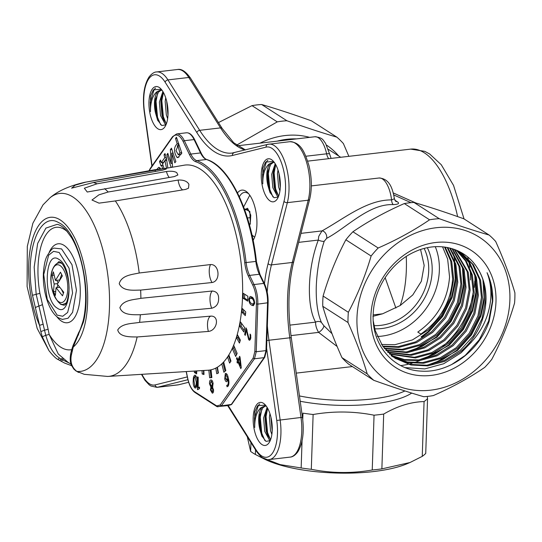<?xml version="1.0" encoding="UTF-8"?>
<svg xmlns="http://www.w3.org/2000/svg" width="542" height="542" viewBox="0 0 542 542"><rect width="100%" height="100%" fill="white"/><g stroke="black" fill="none" stroke-linecap="round" stroke-linejoin="round"><path stroke-width="0.81" d="M167.796 167.674L166.401 157.891L164.971 153.555L164.063 154.849L164.754 157.681L161.292 162.62L160.432 160.019L159.517 161.651L160.988 165.859M161.137 165.73L161.665 165.588L162.62 168.487M162.973 165.147L161.482 165.324L163.067 165.425M160.649 168.799L158.806 167.275L156.807 169.416M175.54 138.508L177.173 143.826C173.745 147.167 173.643 151.652 176.882 157.288L177.884 157.661L181.821 153.122L176.448 137.214L175.54 138.508L176.882 138.352M172.065 167.011L172.492 166.408L171.753 153.135L174.815 162.783L175.879 161.591L171.448 148.162L170.371 149.687L171.17 163.515L167.81 153.332L166.902 154.626L171.042 167.173M197.464 389.644L197.491 376.866L198.203 377.225L198.176 387.916L199.497 387.09L199.49 388.641L197.877 389.596M251.61 305.132C249.991 304.421 249.056 302.402 248.798 299.082L250.14 296.433L251.732 296.955C253.399 297.653 254.361 299.699 254.632 303.093L253.338 305.722L251.61 305.132L253.927 304.861L252.951 304.082M227.057 381.48C226.116 382.063 225.357 381.229 224.767 378.98L225.289 373.607C226.556 373.187 227.532 374.549 228.216 377.706C229.246 381.48 229.158 384.373 227.952 386.385L227.064 386.751L226.719 385.348L227.62 385.138C228.453 383.648 228.494 381.554 227.748 378.858L227.057 381.48L226.57 381.724M226.719 385.348L228.697 385.016M226.271 373.492L225.289 373.607L225.77 373.363M243.324 293.337L247.863 296.257A110.988 47.5 83.3 0 1 247.701 301.183L243.162 298.263A100.663 43.082 -96.7 0 0 243.324 293.337M240.526 321.941L244.74 327.761A110.988 47.5 83.3 0 1 243.886 331.995L239.672 326.176A100.663 43.082 -96.7 0 0 240.526 321.941M233.27 346.081A100.663 43.082 -96.7 0 0 233.663 345.207L237.139 353.357A110.988 47.5 83.3 0 1 235.675 356.48L232.24 348.431M223.67 361.921L225.811 370.532A110.988 47.5 83.3 0 1 223.88 372.246L221.786 363.831M211.028 369.813L211.854 377.605A110.988 47.5 83.3 0 1 209.646 377.74L208.839 370.159M196.732 371.162L196.644 373.892A110.988 47.5 83.3 0 1 194.375 372.435L194.409 371.345M242.416 308.615L245.736 311.928A108.407 46.395 83.3 0 1 245.323 315.634L242.003 312.321A100.663 43.082 -96.7 0 0 242.416 308.615M237.457 334.78L240.377 340.085A108.407 46.395 83.3 0 1 239.435 343.059L236.515 337.761A100.663 43.082 -96.7 0 0 237.457 334.78M228.887 354.827L230.967 361.121A108.407 46.395 83.3 0 1 229.591 363.079L227.559 356.921M217.417 367.191L218.426 372.977A108.407 46.395 83.3 0 1 216.753 373.729L215.77 368.106M203.839 370.586L203.988 374.502A108.407 46.395 83.3 0 1 202.18 373.96L202.058 370.728M209.537 383.838C209.395 381.392 209.856 380.098 210.926 379.956C212.01 379.983 212.742 381.209 213.114 383.634L212.45 387.063L213.528 389.827C213.636 391.913 213.236 393.031 212.328 393.187L210.425 390.003L210.906 387.151L209.537 383.838L210.208 383.763M240.072 357.32L241.278 367.598L240.804 368.614L237.958 361.941L237.41 363.099L236.962 362.042L237.504 360.884L236.488 358.513L236.935 357.564L237.952 359.935L239.645 356.318L240.072 357.32M246.278 328.283L248.886 338.276L249.516 338.709L250.201 337.524L250.079 334.068L250.722 334.956L250.729 338.438L249.625 340.315L248.67 339.671L246.325 330.132L245.269 335.383L244.672 334.57L246.014 327.924L246.278 328.283M193.25 380.45C193.223 376.873 193.934 375.166 195.391 375.315C196.712 376.934 197.241 379.353 196.99 382.571C197.031 386.256 196.312 388.031 194.829 387.896C193.487 386.229 192.959 383.743 193.25 380.45L194.002 380.362M194.774 375.139L195.391 375.315M195.452 388.079L194.829 387.896L195.98 387.76M237.504 192.905A27.1 11.599 83.3 0 1 247.687 192.688A27.1 11.599 83.3 0 1 256.522 215.689A27.1 11.599 83.3 0 1 253.222 240.106A27.1 11.599 83.3 0 1 253.114 240.282M152.241 89.145A21.68 9.282 83.3 0 1 160.649 88.624A21.68 9.282 83.3 0 1 167.715 107.025A21.68 9.282 83.3 0 1 165.073 126.557A21.68 9.282 83.3 0 1 164.748 127.045A21.68 9.282 83.3 0 1 151.272 118.386A21.68 9.282 83.3 0 1 152.241 89.145M264.543 161.347A21.68 9.282 83.3 0 1 272.944 160.818A21.68 9.282 83.3 0 1 280.011 179.219A21.68 9.282 83.3 0 1 277.375 198.758A21.68 9.282 83.3 0 1 277.05 199.246A21.68 9.282 83.3 0 1 263.575 190.581A21.68 9.282 83.3 0 1 264.543 161.347M248.731 193.84A24.519 10.494 -96.7 0 0 244.476 192.41A24.519 10.494 -96.7 0 0 240.242 195.33A24.519 10.494 -96.7 0 0 239.368 196.787M162.112 90.351L160.412 90.202L156.597 91.971C152.444 95.873 150.405 102.431 150.493 111.645L150.513 96.009L153.359 89.87L161.259 89.274M158.352 91.015A17.554 7.513 -96.7 0 0 157.139 92.323A17.554 7.513 -96.7 0 0 155.5 112.905L157.58 120.019L161.74 125.527L165.954 124.87M274.408 162.553L272.707 162.404L268.9 164.172C264.74 168.067 262.707 174.626 262.789 183.846L262.809 168.21L265.655 162.072L273.554 161.475M270.648 163.217A17.554 7.513 -96.7 0 0 269.442 164.524A17.554 7.513 -96.7 0 0 267.795 185.107L269.875 192.22L274.035 197.728L278.249 197.071M252.26 236.258L253.304 236.136M279.103 173.928L280.309 186.753M273.696 170.317L273.405 172.966L274.923 188.982L276 192.254M267.904 170.994L267.613 173.643L269.13 189.659L270.255 193.033M278.947 173.257L280.268 187.579M275.776 164.748L273.507 171.279L273.127 174.165L274.272 187.539L275.6 191.38L278.71 195.926M273.439 162.383L270.715 164.375L267.714 171.956L267.335 174.842L267.795 185.107M275.18 163.718L271.684 174.334L272.822 187.708L277.396 196.197L278.385 196.753M278.005 169.978L277.477 173.657L278.615 187.031L279.936 190.852M279.835 177.884L280.302 182.81M275.682 164.91L274.13 172.884L275.641 188.901L278.385 195.655M269.889 165.588L268.337 173.555L269.848 189.571L272.972 196.949M267.863 160.269L266.447 161.706L262.545 174.233L262.789 183.846M166.807 101.727L168.013 114.552M161.401 98.116L161.109 100.765L162.62 116.781L163.704 120.053M155.608 98.793L155.317 101.442L156.828 117.458L157.952 120.832M166.645 101.056L167.973 115.378M163.481 92.546L161.211 99.078L160.832 101.964L161.977 115.338L163.305 119.179L166.408 123.725M161.143 90.182L158.413 92.174L155.418 99.755L155.039 102.641L155.5 112.905M162.885 91.517L159.382 102.133L160.527 115.507L165.093 123.996L166.089 124.558M165.71 97.784L165.174 101.456L166.319 114.829L167.634 118.651M167.539 105.683L168 110.609M163.386 92.709L161.834 100.683L163.345 116.699L166.089 123.454M157.593 93.387L156.042 101.361L157.553 117.37L160.676 124.748M155.568 88.068L154.152 89.505L150.249 102.031L150.493 111.645M256.461 404.982A21.68 9.282 83.3 0 1 264.862 404.454A21.68 9.282 83.3 0 1 271.928 422.855A21.68 9.282 83.3 0 1 269.293 442.387A21.68 9.282 83.3 0 1 268.967 442.882A21.68 9.282 83.3 0 1 255.492 434.217A21.68 9.282 83.3 0 1 256.461 404.982M266.325 406.188L264.625 406.039L260.817 407.808C256.657 411.703 254.625 418.261 254.706 427.482L254.726 411.845L257.572 405.701L265.472 405.104M262.572 406.852A17.554 7.513 -96.7 0 0 261.359 408.16A17.554 7.513 -96.7 0 0 259.713 428.742L261.793 435.849L265.953 441.364L270.167 440.707M271.02 417.564L272.226 430.389M265.614 413.952L265.323 416.602L266.84 432.618L267.924 435.883M259.821 414.63L259.53 417.279L261.048 433.288L262.172 436.669M270.865 416.886L272.186 431.215M267.701 408.383L265.424 414.915L265.052 417.801L266.19 431.168L267.518 435.016L270.627 439.562M265.356 406.019L262.633 408.011L259.632 415.585L259.259 418.478L259.713 428.742M267.098 407.354L263.602 417.97L264.74 431.337L269.313 439.833L270.302 440.389M269.923 413.614L269.394 417.293L270.533 430.666L271.854 434.488M271.752 421.513L272.219 426.439M267.599 408.546L266.047 416.513L267.565 432.53L270.302 439.284M261.806 409.224L260.255 417.191L261.772 433.207L264.889 440.578M259.781 403.905L258.365 405.335L254.462 417.868L254.706 427.482M253.006 239.767A24.519 10.494 -96.7 0 0 253.974 238.744M302.754 419.657L302.971 413.153A92.919 27.845 1.9 0 0 313.12 414.508C333.642 410.965 353.946 411.202 374.055 415.199A92.919 27.845 1.9 0 0 378.939 414.677A92.919 27.845 1.9 0 0 383.689 414.074L381.873 468.877L410.016 462.509L422.252 456.364A92.919 27.845 1.9 0 0 425.734 453.424L427.55 398.621A92.919 27.845 1.9 0 1 424.074 401.561C410.789 401.947 397.327 406.114 383.689 414.074M427.286 396.419L427.55 398.621M410.016 462.509L407.103 463.742A85.175 25.528 -178.1 0 1 373.573 471.56A85.175 25.528 -178.1 0 1 264.259 458.999L255.37 454.46A92.919 27.845 1.9 0 1 250.648 451.425L247.301 436.791M374.055 415.199L372.232 470.002A92.919 27.845 1.9 0 0 377.124 469.48A92.919 27.845 1.9 0 0 381.873 468.877M372.232 470.002C351.88 473.539 331.568 473.308 311.304 469.311A92.919 27.845 1.9 0 1 301.156 467.956L280.119 464.602L259.13 456.425M424.074 401.561L422.252 456.364M313.12 414.508L311.304 469.311M302.05 440.931L301.156 467.956M255.519 449.853L255.37 454.46M250.946 442.584L250.648 451.425M337.138 346.487L318.608 332.388C316.514 328.872 315.505 325.457 315.579 322.131C306.359 305.702 307.551 268.215 318.303 240.072L318.75 236.319L321.975 230.912C343.879 218.812 366.887 199.646 391.575 199.917L394.407 198.772L395.524 201.157M393.235 192.938L415.944 203.02M236.576 145.154L277.26 121.875A92.919 79.227 122.7 0 1 286.901 120.751C305.207 127.302 321.846 132.763 336.819 137.126A92.919 79.227 122.7 0 1 343.391 143.569L348.872 156.333M218.473 122.573L252.003 105.636A92.919 79.227 122.7 0 1 261.637 104.511C276.474 108.827 293.114 114.287 311.555 120.886L336.819 137.126M372.903 316.325L382.598 313.804L400.159 305.559L412.808 294.923L421.364 281.244L424.183 265.438L420.572 249.544M373.987 325.613A51.619 44.017 122.7 0 0 380.741 325.349A51.619 44.017 122.7 0 0 424.162 248.466M427.347 247.721A54.2 46.212 -57.3 0 1 381.798 328.54A54.2 46.212 -57.3 0 1 374.718 328.818M377.307 336.494A62.201 53.035 122.7 0 0 439.352 270.343A62.201 53.035 122.7 0 0 435.287 246.691M442.55 246.813L447.638 259.029L449.562 276.908C447.746 299.997 437.164 318.391 417.794 332.077L420.883 334.062C440.246 320.376 450.836 301.982 452.645 278.893L450.727 261.014L444.555 247.037M445.212 247.132L451.757 261.678L453.674 279.557L450.131 298.073L441.445 315.397L428.451 329.827L412.394 339.936L394.84 344.719L381.534 344.482M447.143 247.45L454.846 263.663L456.764 281.542L453.214 300.058L444.528 317.382L431.534 331.812L415.484 341.921L397.93 346.704L382.652 346.128M447.773 247.572L455.869 264.327L457.794 282.199L454.243 300.715L445.558 318.046L432.563 332.476L416.513 342.585L398.953 347.368L383.038 346.663M449.623 247.985L458.959 266.312L460.876 284.184L457.333 302.7L448.647 320.031L435.653 334.461L419.603 344.57L402.042 349.353L384.217 348.221M450.226 248.141L459.989 266.969L461.906 284.848L458.363 303.364L449.677 320.688L436.683 335.119L420.626 345.227L403.072 350.017L384.624 348.723M452.001 248.636L463.078 268.954L464.995 286.833L461.445 305.349L452.76 322.673L439.765 337.104L423.715 347.212L406.161 351.995L385.863 350.186M452.57 248.812L464.108 269.618L466.025 287.497L462.475 306.006L453.789 323.337L440.795 337.768L424.745 347.876L407.191 352.659L386.283 350.66M454.243 249.374L467.19 271.603L469.108 289.482L465.564 307.992L456.879 325.322L443.884 339.753L427.834 349.861L410.274 354.644L387.584 352.036M454.779 249.571L468.22 272.26L470.138 290.139L466.594 308.655L457.909 325.986L444.914 340.417L428.864 350.525L411.303 355.308L388.025 352.483M456.31 250.167L465.531 260.892L471.31 274.245L473.227 292.124L469.677 310.641L460.991 327.971L447.997 342.402L431.947 352.51L414.393 357.293L389.38 353.77M456.784 250.37L466.357 261.237L472.339 274.909L474.257 292.788L470.707 311.304L462.021 328.628L449.027 343.059L432.977 353.167L415.423 357.95L389.833 354.183M458.288 251.115L468.877 262.342L475.422 276.894L477.346 294.773L473.796 313.29L465.111 330.613L452.116 345.044L436.066 355.152L418.505 359.935L404.413 359.57L391.243 355.396M458.823 251.413L469.731 262.741L476.452 277.558L478.369 295.431L474.826 313.947L466.14 331.277L453.146 345.708L437.096 355.816L419.535 360.599L405.131 360.179L391.717 355.782M460.402 252.348L472.36 264.062L479.541 279.543L481.459 297.416L477.915 315.932L469.23 333.262L456.235 347.693L440.179 357.801L422.624 362.584L407.286 361.995L393.18 356.907M392.645 356.609L391.067 355.667M457.36 250.614L461.682 253.175L473.39 264.726L480.571 280.2L482.488 298.08L478.938 316.596L470.253 333.919L457.258 348.35L441.208 358.458L423.654 363.248L408.004 362.598L393.675 357.266M393.14 356.961L391.581 355.999M458.356 251.075L459.887 252.016M460.293 351.9A62.201 53.035 122.7 0 0 485.971 300.322A62.201 53.035 122.7 0 0 477.136 267.68C464.704 247.66 438.227 240.933 414.86 251.779C391.487 261.982 373.926 288.31 373.194 314.279C371.5 344.712 393.099 370.105 421.337 371.128C449.264 373.153 479.324 351.013 489.169 321.298L492.753 301.223C493.057 290.878 491.16 281.366 487.048 272.687C490.442 281.474 491.601 290.891 490.524 300.925C487.841 321.765 477.759 338.757 460.293 351.9L444.684 361.385L427.767 365.891L410.877 364.983L394.908 358.127L382.788 346.318L375.199 330.573L373.275 321.088M477.136 267.68C483.227 277.003 486.038 287.802 485.578 300.065L482.028 318.581L473.342 335.904L460.348 350.335L444.298 360.444L426.737 365.233L410.159 364.387L395.186 358.309M495.984 301.65A69.688 59.417 122.7 0 0 435.626 242.504A69.688 59.417 122.7 0 0 370.863 316.25A69.688 59.417 122.7 0 0 431.215 375.403A69.688 59.417 122.7 0 0 495.984 301.65M509.887 300.031A85.175 72.621 122.7 0 0 436.12 227.735A85.175 72.621 122.7 0 0 356.961 317.869A85.175 72.621 122.7 0 0 430.727 390.165A85.175 72.621 122.7 0 0 509.887 300.031M348.018 322.524A92.919 79.227 -57.3 0 1 348.045 317.422A92.919 79.227 -57.3 0 1 348.357 312.287C357.652 294.726 365.24 275.973 371.121 256.027A92.919 79.227 -57.3 0 1 378.181 247.999C396.981 239.754 414.108 230.35 429.576 219.801A92.919 79.227 -57.3 0 1 439.21 218.677C457.523 225.228 474.162 230.689 489.128 235.052A92.919 79.227 -57.3 0 1 495.7 241.495C503.816 259.659 510.212 276.779 514.9 292.849A92.919 79.227 -57.3 0 1 514.866 297.958A92.919 79.227 -57.3 0 1 514.561 303.086C508.742 322.883 501.154 341.636 491.79 359.346A92.919 79.227 -57.3 0 1 484.738 367.374C469.413 377.855 452.279 387.252 433.343 395.579A92.919 79.227 -57.3 0 1 423.702 396.703C408.871 392.381 392.232 386.92 373.79 380.321A92.919 79.227 -57.3 0 1 367.212 373.878C362.578 357.95 356.175 340.83 348.018 322.524L322.754 306.284C327.443 322.355 333.845 339.475 341.955 357.639A92.919 79.227 122.7 0 0 348.526 364.082L373.79 380.321M348.357 312.287L323.093 296.047A92.919 79.227 122.7 0 0 322.788 301.183A92.919 79.227 122.7 0 0 322.754 306.284M439.21 218.677L413.952 202.437C428.783 206.753 445.422 212.213 463.871 218.812L489.128 235.052M413.952 202.437A92.919 79.227 122.7 0 0 404.312 203.555L429.576 219.801M378.181 247.999L352.917 231.759C368.242 221.278 385.376 211.881 404.312 203.555M352.917 231.759A92.919 79.227 122.7 0 0 345.864 239.788L371.121 256.027M323.093 296.047C328.919 276.251 336.507 257.497 345.864 239.788M341.955 357.639L367.212 373.878M277.26 121.875L252.003 105.636M286.901 120.751L261.637 104.511M454.813 260.898L453.18 252.958M410.992 202.654L393.729 194.93M395.592 201.197A5.163 4.404 122.7 0 0 397.286 201.746C399.84 203.385 398.519 204.341 393.316 204.605C368.851 203.589 346.778 227.748 326.663 238.338L324.17 241.339C319.536 255.871 316.901 270.905 316.271 286.427C315.884 301.711 317.619 313.75 321.474 322.544L323.77 325.613L332.022 333.703M487.048 272.687L490.347 281.677L492.441 301.02L488.62 321.054L479.243 339.807L465.212 355.423L451.588 364.576M471.689 341.833L461.093 352.781L443.749 363.723L424.779 368.906L405.233 367.618M482.942 279.794L484.101 297.605L480.388 315.762L471.012 334.516L456.974 350.132L442.828 359.556L427.245 365.173M474.711 274.503L475.869 292.314L472.157 310.471L462.78 329.224L448.742 344.841L434.596 354.265L419.007 359.881M462.36 266.562L463.518 284.374L459.812 302.531L450.429 321.284L436.398 336.9L422.245 346.324L406.663 351.941M454.128 261.271L455.287 279.083L451.574 297.24L442.197 315.993L428.166 331.609L421.1 336.907M484.182 284.265L484.419 300.153L480.903 316.094L471.526 334.848L457.489 350.464L432.035 364.4M475.951 278.974L476.188 294.862L472.671 310.803L463.295 329.55L449.257 345.173L423.803 359.109M463.6 271.034L463.844 286.921L460.321 302.863L450.944 321.616L436.913 337.232L411.453 351.169M455.368 265.743L455.605 281.623L452.089 297.572L442.712 316.318L428.675 331.941L421.615 337.239M290.986 335.606L318.608 332.388A5.163 1.951 134.9 0 0 322.456 329.041A5.163 1.951 134.9 0 0 323.77 325.613M289.841 325.132L315.579 322.131A5.163 4.058 155.9 0 1 321.474 322.544M298.669 242.362L318.303 240.072A5.163 1.687 -161.4 0 0 324.17 241.339M300.966 233.365L321.975 230.912A5.163 3.469 -112.1 0 1 325.627 233.372A5.163 3.469 -112.1 0 1 326.663 238.338M311.318 185.906L379.007 178.006A23.231 9.946 -96.7 0 1 391.575 199.917A5.163 2.202 -92.5 0 0 393.316 204.605M373.174 314.902L382.598 313.804M395.897 308.073L385.138 277.639M406.249 256.474A80.013 34.248 83.3 0 1 400.159 305.559M244.313 208.799L249.835 211.441L250.35 223.812L249.537 225.201M249.245 224.124L250.282 223.656L250.77 215.133L247.579 208.263L244.605 209.598M247.43 217.979L250.628 217.599M244.693 209.829L248.114 209.429M186.38 371.968L187.681 378.14A19.614 8.394 -96.7 0 0 194.734 391.798L216.604 405.856A139.633 59.762 -96.7 0 0 220.228 404.955L253.148 358.079A139.633 59.762 -96.7 0 0 254.855 351.385L256.231 351.744L265.959 350.613L266.44 350.03L265.959 350.613L267.545 302.985A20.65 8.835 -96.7 0 0 263.764 283.412L259.333 274.266A20.65 8.835 83.3 0 1 255.844 261.427A108.407 46.395 -96.7 0 0 206.455 159.504A20.65 8.835 83.3 0 1 200.54 152.932L194.07 139.572A20.65 8.835 -96.7 0 0 186.373 132.797C189.497 132.566 192.281 134.904 194.734 139.809A1.03 0.589 154.1 0 0 194.07 139.572L184.334 140.71A1.03 0.589 154.1 0 0 183.142 141.503A19.614 8.394 -96.7 0 0 172.451 137.411L150.256 169.023A19.614 8.394 -96.7 0 0 149.328 170.628M253.148 358.079L254.435 358.784L221.387 405.843L231.685 404.373L264.692 357.361M220.228 404.955L221.387 405.843A140.669 60.209 83.3 0 1 217.579 406.785L216.604 405.856M194.734 391.798A1.03 0.881 122.7 0 0 195.1 392.557L217.037 406.663L227.315 405.653L231.285 404.671M227.315 405.653A140.669 60.209 -96.7 0 0 231.122 404.705L264.733 356.724L264.164 357.645L254.435 358.784A140.669 60.209 83.3 0 0 256.231 351.744L257.809 304.116L256.427 303.933A19.614 8.394 -96.7 0 0 252.843 285.343L248.412 276.196A21.68 9.282 83.3 0 1 244.74 262.714A107.37 45.955 -96.7 0 0 195.825 161.767A21.68 9.282 83.3 0 1 189.619 154.863L183.142 141.503M166.258 158.576L163.609 162.349L161.292 162.62M166.279 157.505L164.754 157.681M162.207 162.512L162.654 163.867M166.191 160.52L164.897 160.669L162.586 163.962L164.002 168.271M166.455 167.885L164.897 160.669M160.92 161.489L159.517 161.651M165.351 154.7L164.063 154.849M159.951 167.715L159.165 169.036M178.711 143.644L177.173 143.826M178.772 143.826L177.268 146.164M181.685 152.736L179.937 152.939L177.972 145.873L176.008 150.676L178.298 154.755L181.13 154.267M179.382 145.703L177.972 145.873M178.298 154.755L179.937 152.939M172.2 163.393L172.322 163.752M168.189 154.477L166.902 154.626M172.837 152.383L172.871 153.007M173.04 152.986L171.753 153.135M171.889 149.511L170.371 149.687M172.295 163.379L171.17 163.515M197.003 382.083L196.258 382.171L194.971 376.46L196.197 376.317M196.258 376.439L195.276 376.548C194.341 376.812 193.914 378.228 193.989 380.789L194.917 386.629L196.522 386.575M194.917 386.629C195.892 386.338 196.34 384.847 196.258 382.171M199.49 387.76L198.176 387.916M249.449 299.008L248.798 299.082M252.755 297.768L250.241 298.039L249.388 299.604C249.713 301.826 250.451 303.12 251.596 303.5L253.202 304.082L254.042 302.626C253.69 300.309 252.911 298.954 251.718 298.561L250.241 298.039M251.197 297.924L251.535 296.84M253.297 298.378L251.718 298.561M254.632 302.558L254.042 302.626M245.451 334.482L244.672 334.57M247.152 330.037L246.325 330.132M250.438 339.461L248.67 339.671M250.871 337.442L250.201 337.524M239.584 358.472L238.399 360.992L240.458 365.809L239.584 358.472L240.153 358.404M240.98 365.748L240.458 365.809M238.954 359.82L237.952 359.935M237.301 358.418L236.488 358.513M238.507 360.769L237.504 360.884M238.758 361.832L236.962 362.042M238.765 361.846L237.958 361.941M227.22 376.934L225.587 374.874L225.343 378.269L226.888 380.091L227.22 376.934L227.986 376.846M227.139 374.59L225.587 374.874M227.674 380.132L226.57 380.26L227.687 380.003M225.519 378.892L224.767 378.98M228.46 378.77L227.748 378.858M211.949 381.195L212.125 380.647M212.87 389.732L211.739 387.686L211.041 389.833L212.179 391.859L212.87 389.732L213.507 389.657M212.816 387.564L211.739 387.686M213.46 391.71L212.179 391.859M213.114 383.668L212.437 383.743L211.028 381.304L212.437 381.134L211.068 381.297L210.215 383.872L211.597 386.317L212.931 386.161L211.624 386.317M211.597 386.317L212.437 383.743M212.545 386.961L210.906 387.151M211.055 389.928L210.425 390.003M247.748 300.153L244.557 298.1A100.663 43.082 -96.7 0 0 244.693 294.218M244.557 298.1L243.162 298.263M244.225 330.383L241.061 326.013A100.663 43.082 -96.7 0 0 241.597 323.425M241.061 326.013L239.672 326.176M236.447 354.874L233.588 348.167A100.663 43.082 -96.7 0 0 234.3 346.697M233.588 348.167L232.294 348.316M225.059 371.229L222.938 362.7M211.847 377.557A110.988 47.5 83.3 0 1 211.034 377.578L210.228 369.969M211.034 377.578L209.646 377.74M196.678 372.889A110.988 47.5 83.3 0 1 195.764 372.273L195.797 371.236M195.764 372.273L194.375 372.435M245.492 314.252L243.392 312.158A100.663 43.082 -96.7 0 0 243.656 309.855M243.392 312.158L242.003 312.321M239.984 341.365L237.904 337.598A100.663 43.082 -96.7 0 0 238.317 336.338M237.904 337.598L236.515 337.761M230.58 361.697L228.744 356.148A100.663 43.082 -96.7 0 0 229.144 355.599M228.744 356.148L228.013 356.236M218.074 373.153L217.064 367.401M203.968 373.933A108.407 46.395 83.3 0 1 203.568 373.804L202.18 373.96M203.568 373.804L203.446 370.613M155.588 171.34A11.24 4.81 83.3 0 1 154.836 169.734L85.88 182.105A97.811 41.863 83.3 0 0 85.013 182.254L184.612 165.114A103.244 44.187 83.3 0 1 242.545 296.569A103.244 44.187 83.3 0 1 208.535 370.186L107.675 376.439A97.811 41.863 83.3 0 0 137.14 336.968L208.365 331.433A11.24 4.81 83.3 0 1 210.953 316.101L139.612 322.355C132.77 323.649 121.889 323.086 117.743 329.97C119.518 337.253 130.487 336.914 137.14 336.968M218.616 299.076C218.528 303.913 216.224 306.968 211.719 308.242A11.24 4.81 83.3 0 1 212.274 291.013C216.719 291.46 218.839 294.15 218.616 299.076M212.274 291.013L140.879 298.324C134.118 299.767 123.136 299.733 119.897 307.721C122.614 315.654 133.596 314.678 140.344 314.746L211.719 308.242M210.953 316.101C219.781 315.844 217.308 330.545 208.365 331.433M84.227 374.319L76.171 371.094L84.227 374.319L107.675 376.439M139.206 272.992C132.539 274.537 121.496 275.112 119.24 283.69C122.926 291.698 133.813 290.078 140.649 290.099L212.037 282.517A11.24 4.81 83.3 0 1 210.526 264.564L139.206 272.992A97.811 41.863 83.3 0 0 115.351 200.933L185.649 189.409L188.494 188.209L188.907 184.287C187.153 181.204 183.555 179.795 178.122 180.059L108.183 192.01L98.901 194.849L91.991 200.025L99.003 203.142L115.351 200.933M97.004 183.806L84.342 188.209L87.255 192.024L174.388 176.57L177.871 174.978L176.773 172.654C174.626 171.306 171.184 170.92 166.455 171.502L97.004 183.806A97.811 41.863 83.3 0 0 93.319 182.518L162.647 170.168L166.292 168.996L164.24 168.528L154.836 169.734M85.88 182.105L75.277 185.14L71.612 188.169L93.319 182.518M59.708 360.43L61.178 359.183L69.268 363.113M58.021 359.393L59.478 358.025L61.178 359.183L62.784 357.937M71.619 365.687L64.701 363.113L58.048 359.522C55.88 358.472 52.852 355.532 48.976 350.688L42.296 336.806L40.826 331.568L44.519 330.227L45.758 335.254C49.051 346.711 53.624 354.305 59.478 358.025M83.082 321L83.332 322.287L73.231 347.043L73.089 345.41L78.522 332.998C79.2 330.938 78.969 334.028 83.089 320.959L83.082 321C86.842 306.433 86.855 281.887 80.446 259.184C78.034 250.756 75.067 243.588 71.551 237.674L66.32 230.438C62.994 226.868 59.952 224.828 57.195 224.334L45.907 228.094L37.655 243.433L34.173 267.145L36.178 294.279L44.519 330.227L48.13 329.258L49.126 334.333L58.258 353.994L68.136 362.415L71.002 364.088M43.231 324.197L39.552 325.335L32.479 295.288C24.16 252.538 39.336 210.567 58.732 222.674C78.163 231.177 92.384 288.75 83.332 322.287M40.826 331.568L39.552 325.335A66.991 28.672 83.3 0 1 37.561 227.2A66.991 28.672 83.3 0 1 81.571 255.56A66.991 28.672 83.3 0 1 73.231 347.043L71.293 355.362C70.128 362.252 71.971 367.598 76.822 371.399A89.572 38.333 83.3 0 0 109.464 307.558A89.572 38.333 83.3 0 0 90.88 218.514A89.572 38.333 83.3 0 0 50.088 197.722L42.994 204.89L32.872 223.263L27.296 246.447L27.1 286.528L37.174 328.411L48.976 350.688M67.581 231.915A56.321 24.105 -96.7 0 0 64.518 229.537A56.321 24.105 -96.7 0 0 39.898 293.33L32.479 295.288M76.171 371.094L73.908 369.177C71.442 365.45 70.385 363.425 70.724 363.106C70.047 360.837 70.053 357.612 70.751 353.418L71.686 349.753L72.018 351.589M77.418 371.839L77.912 372.042M61.144 361.229L62.601 360.023A3.611 0.684 119.9 0 1 63.468 358.987M39.898 293.33L48.13 329.258M42.296 336.806L45.758 335.254A3.611 0.515 169.4 0 0 49.126 334.333A66.991 28.672 83.3 0 0 60.718 347.171A66.991 28.672 83.3 0 0 71.727 349.604M210.526 264.564C219.449 263.954 220.912 281.176 212.037 282.517M62.452 319.468L58.434 317.781C48.929 311.921 42.649 291.494 43.367 273.683C43.909 265.573 45.081 259.814 46.876 256.4C50.006 250.953 52.425 248.189 54.132 248.107L61.585 248.913L72.005 264.74L76.449 290.309L72.594 312.368L68.028 318.242L62.262 319.428M57.134 315.119L62.736 316.264L67.635 312.463L72.574 293.019L69.064 268.175L59.159 252.491L53.563 251.346L48.658 255.147L43.719 274.591L47.229 299.428L57.134 315.119M57.316 284.171L63.753 292.267L62.486 295.817L56.05 287.714L55.379 295.431L53.495 291.718L54.159 284.001L52.107 275.39L53.38 271.84L55.433 280.458L60.48 272.226L62.371 275.939L57.316 284.171M61.619 274.584L59.735 279.828M56.795 280.295L58.041 282.748M57.879 285.017L56.951 287.606M61.727 290.004L63.36 293.229M59.654 279.963L55.433 280.458M53.915 275.173L52.107 275.39M57.601 283.601L54.159 284.001M55.46 291.488L53.495 291.718M59.539 287.307L56.05 287.714M254.855 351.385L256.427 303.933M149.057 170.676L150.337 168.318A1.03 0.84 35.1 0 0 150.256 169.023M264.469 283.73A105.825 45.291 83.3 0 1 268.114 263.548L284.015 201.299A33.557 14.363 -96.7 0 0 281.976 164.375A33.557 14.363 -96.7 0 0 266.129 147.112L232.45 155.473A105.825 45.291 83.3 0 1 196.854 132.587L165.12 82.167A33.557 14.363 -96.7 0 0 148.82 78.773A33.557 14.363 -96.7 0 0 144.463 111.584L152.085 165.825M142.207 374.868A33.557 14.363 -96.7 0 0 155.08 384.922L187.315 376.914M156.624 71.937A36.138 15.467 83.3 0 1 167.945 79.904L188.799 77.472A36.138 15.467 -96.7 0 0 177.478 69.505L156.624 71.937C154.246 71.957 151.713 73.651 149.023 77.018C143.948 85.209 142.35 96.761 144.226 111.672L144.463 111.584M165.12 82.167A2.581 1.734 -32.2 0 1 167.945 79.904L199.68 130.324L220.533 127.892A2.581 1.734 -32.2 0 1 222.206 128.508L190.472 78.089C185.825 71.497 181.495 68.631 177.478 69.505M245.079 149.985A103.244 44.187 83.3 0 1 220.533 127.892L188.799 77.472A2.581 1.734 -32.2 0 1 190.472 78.089M268.087 144.287A36.138 15.467 83.3 0 1 268.92 144.138A36.138 15.467 83.3 0 1 285.431 163.752A36.138 15.467 83.3 0 1 287.348 202.647L308.202 200.215A2.581 1.558 14.3 0 0 309.685 199.232C312.097 188.88 311.846 177.613 308.926 165.445C304.753 152.451 301.162 142.316 289.774 141.699A36.138 15.467 -96.7 0 1 306.284 161.32A36.138 15.467 -96.7 0 1 308.202 200.215L292.301 262.463A2.581 1.558 14.3 0 0 293.784 261.488L309.685 199.232M293.784 261.488C288.303 283.825 287.47 309.231 291.278 337.713L289.801 337.808A103.244 44.187 83.3 0 1 292.301 262.463L271.447 264.896A103.244 44.187 -96.7 0 0 267.186 292.05M228.168 405.497L256.088 449.86A33.557 14.363 -96.7 0 0 272.389 453.261A33.557 14.363 -96.7 0 0 276.745 420.45L300.993 417.476L289.801 337.808L268.947 340.24L280.139 419.908A36.138 15.467 83.3 0 1 275.451 455.246A36.138 15.467 83.3 0 1 269.218 459.555L290.072 457.116A36.138 15.467 -96.7 0 0 296.305 452.814A36.138 15.467 -96.7 0 0 300.993 417.476L302.47 417.387L291.278 337.713M187.932 379.705L157.756 387.198L178.603 384.766L188.657 382.273L178.867 384.718A2.581 2.331 -103.9 0 1 178.603 384.766A36.138 15.467 -96.7 0 1 177.769 384.922L178.867 384.718M196.854 132.587A2.581 1.734 -32.2 0 1 199.68 130.324A103.244 44.187 -96.7 0 0 232.023 153.081L267.829 144.335A2.581 2.331 -103.9 0 0 266.129 147.112M284.015 201.299A2.581 1.558 -165.7 0 0 287.348 202.647L271.447 264.896A2.581 1.558 -165.7 0 1 268.114 263.548M267.355 325.762A103.244 44.187 -96.7 0 0 268.947 340.24L266.867 340.532M155.08 384.922A2.581 2.331 -103.9 0 0 157.756 387.198A36.138 15.467 83.3 0 1 156.923 387.354L177.769 384.922M232.45 155.473A2.581 2.331 -103.9 0 1 234.144 152.702M276.745 420.45L266.61 348.316M269.218 459.555C265.201 460.422 260.871 457.563 256.224 450.964A2.581 1.734 -32.2 0 1 256.088 449.86M305.857 156.245L326.616 153.82A23.231 9.946 -96.7 0 0 314.841 136.753L237.423 145.784M299.455 395.931A77.431 23.204 1.9 0 0 372.51 398.939A77.431 23.204 1.9 0 0 404.969 390.945M411.71 393.079A80.013 23.977 -178.1 0 1 373.499 403.932A80.013 23.977 -178.1 0 1 300.2 401.256M328.777 158.677A7.744 3.313 83.3 0 1 326.616 153.82A5.163 0.989 168.1 0 1 329.644 154.091L331.101 158.406M457.611 216.59A92.919 39.769 -96.7 0 0 410.68 149.118L307.68 161.137M296.521 138.887A77.431 66.022 122.7 0 0 277.097 141.157M260.018 143.149A80.013 68.224 -57.3 0 1 309.577 137.363M326.63 145.175A80.013 68.224 -57.3 0 1 338.757 156.028M400.775 365.593A80.013 68.224 122.7 0 0 402.083 365.416M402.638 365.335A80.013 68.224 122.7 0 0 408.16 364.285M409.542 363.953A80.013 68.224 122.7 0 0 412.157 363.242M413.627 362.794A80.013 68.224 122.7 0 0 419.799 360.572M424.874 358.282A80.013 68.224 122.7 0 0 435.721 351.873M442.8 346.392A80.013 68.224 122.7 0 0 472.99 295.485M474.27 287.538A80.013 68.224 122.7 0 0 474.751 280.959M467.651 256.962A77.431 66.022 -57.3 0 1 468.058 258.398M468.2 258.934A77.431 66.022 -57.3 0 1 468.796 261.4M469.047 262.606A77.431 66.022 -57.3 0 1 469.826 267.206M470.226 270.763A77.431 66.022 -57.3 0 1 470.47 279.97M394.833 200.174L397.286 201.746M172.451 137.411A1.03 0.84 35.1 0 1 172.532 136.706L176.645 133.935A20.65 8.835 83.3 0 1 184.334 140.71L190.811 154.07A20.65 8.835 -96.7 0 0 196.726 160.642A108.407 46.395 83.3 0 1 246.109 262.558A20.65 8.835 -96.7 0 0 249.605 275.404L254.035 284.55A1.03 0.589 154.1 0 0 252.843 285.343M256.325 261.359L259.997 274.503L264.428 283.649A1.03 0.589 154.1 0 0 263.764 283.412L254.035 284.55A20.65 8.835 83.3 0 1 257.809 304.116L268.121 302.727L266.542 350.254M259.997 274.503A1.03 0.589 154.1 0 0 259.333 274.266L249.605 275.404A1.03 0.589 154.1 0 0 248.412 276.196M194.734 139.809L201.204 153.169C203.114 156.868 204.984 158.989 206.814 159.538C229.415 166.299 251.075 211.373 256.427 261.352L244.74 262.714M206.814 159.538A1.03 0.915 108.5 0 0 206.455 159.504L196.726 160.642A1.03 0.915 108.5 0 0 195.825 161.767M201.204 153.169A1.03 0.589 154.1 0 0 200.54 152.932L190.811 154.07A1.03 0.589 154.1 0 0 189.619 154.863M268.012 302.585L268.121 302.727C268.256 295.634 267.03 289.279 264.428 283.649M264.164 357.645A140.669 60.209 -96.7 0 0 265.959 350.613M179.043 157.038L176.882 157.288M247.877 334.651L247.274 334.719M140.344 314.746A97.811 41.863 83.3 0 1 139.612 322.355M140.649 290.099A97.811 41.863 83.3 0 1 140.879 298.324M104.565 188.643A97.811 41.863 83.3 0 1 108.183 192.01M42.452 304.408A3.611 1.084 164.8 0 1 38.882 305.979L35.305 307.551M78.522 332.998L78.488 335.031M70.751 353.418L71.293 355.362M78.326 372.307L78.725 372.449M169.219 177.43A11.24 4.81 83.3 0 1 166.455 171.502M182.498 189.775A11.24 4.81 83.3 0 1 178.122 180.059M49.166 252.382A39.749 17.012 83.3 0 1 64.003 245.343A39.749 17.012 83.3 0 1 80.25 294.421A39.749 17.012 83.3 0 1 61.558 321.182A39.749 17.012 83.3 0 1 56.639 316.447M58.936 259.428C73.475 267.179 71.801 318.94 57.357 308.181C42.825 300.431 44.491 248.663 58.936 259.428M57.384 300.885L60.718 304.353L63.936 305.214C63.617 304.428 66.835 308.506 69.01 290.444C69.728 277.47 63.766 263.358 60.23 262.091L58.841 261.637L53.475 267.355M61.002 262.68L59.159 262.897A20.65 8.835 83.3 0 1 61.795 263.48M66.348 297.341A19.017 8.144 -96.7 0 0 64.078 270.6A19.017 8.144 -96.7 0 0 52.445 269.977A19.017 8.144 -96.7 0 0 54.715 296.718A19.017 8.144 -96.7 0 0 66.348 297.341M66.381 302.741A20.65 8.835 83.3 0 1 63.942 303.913L65.792 303.703M222.206 128.508L233.731 142.77L245.397 149.904M290.072 457.116C292.639 456.981 295.173 455.287 297.673 452.042C302.741 443.844 304.34 432.292 302.47 417.387M267.829 144.335L289.774 141.699M151.875 166.123L144.226 111.672M256.224 450.964L227.667 405.592M141.787 374.888L145.005 380.376L149.253 384.908L150.886 385.999L156.923 387.354M352.395 366.568L296.25 373.12M410.68 149.118L424.745 151.34L429.691 154.003L441.276 164.741L453.539 185.398L464.054 218.934M314.841 136.753C323.533 137.614 323.154 140.717 325.471 143.122L329.644 154.091M379.007 178.006C390.206 178.657 392.787 189.788 394.407 198.772M328.357 149.341L340.708 157.282M395.694 358.648L394.664 357.984M249.767 195.201L243.629 206.969M251.976 234.991L254.665 237.179M186.272 371.975L187.6 378.248C189.185 385.369 191.685 390.145 195.1 392.557M172.532 136.706L150.337 168.318M264.774 357.185L266.535 350.295M186.373 132.797L176.645 133.935M253.202 304.082L254.564 303.92M249.516 338.709L250.702 338.567M227.091 385.389L228.636 385.206M85.013 182.254C69.667 185.73 58.021 190.886 50.088 197.722M71.673 349.807L73.089 345.41M59.159 262.897C56.436 263.134 54.22 265.35 52.52 269.537C46.558 283.791 57.899 308.418 63.942 303.913"/></g></svg>
